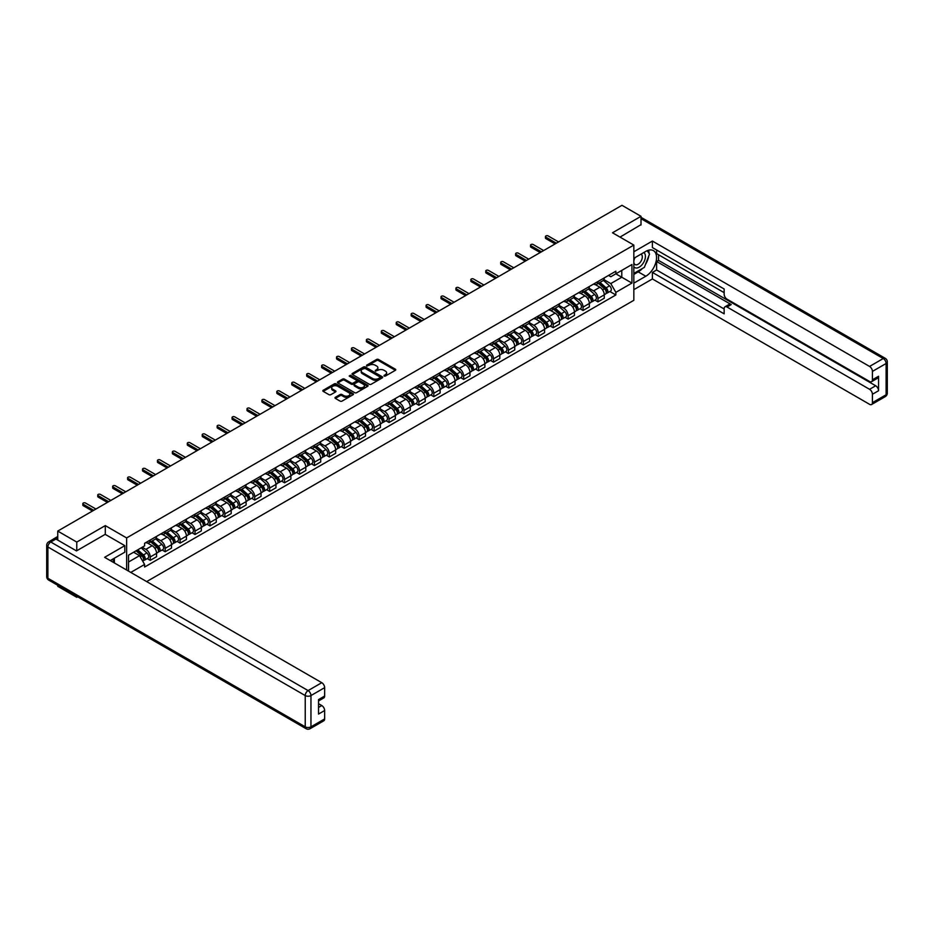 <?xml version="1.0" encoding="UTF-8"?>
<svg xmlns="http://www.w3.org/2000/svg" width="934" height="934" viewBox="0 0 934 934"><rect width="100%" height="100%" fill="white"/><g stroke="black" fill="none" stroke-linecap="round" stroke-linejoin="round"><path stroke-width="1.4" d="M384.084 376.063L385.403 376.063L395.374 370.296A1.331 0.771 0 0 0 395.374 369.21L378.468 359.45A1.331 0.771 0 0 0 376.6 359.45L366.618 365.217L366.618 365.976L369.222 365.229A4.25 2.452 0 0 1 375.234 365.229L376.647 366.046A4.25 2.452 0 0 1 377.885 367.774A4.25 2.452 0 0 1 376.647 369.514L375.351 371.02L377.955 370.273A4.25 2.452 0 0 1 383.967 370.273L385.38 371.09A4.25 2.452 0 0 1 386.618 372.818A4.25 2.452 0 0 1 385.38 374.557L384.084 376.063L384.084 375.305M335.376 397.3A1.331 0.771 0 0 0 335.376 398.386L340.116 401.118A1.331 0.771 0 0 0 341.996 401.118L353.075 394.72A1.331 0.771 0 0 0 353.075 393.634L336.17 383.874A1.331 0.771 0 0 0 334.29 383.874L323.211 390.272A1.331 0.771 0 0 0 323.211 391.358L328.943 394.662A1.331 0.771 0 0 0 330.823 394.662L335.563 391.93A1.331 0.771 0 0 0 335.563 390.844L332.726 389.209A3.549 2.055 0 0 1 331.675 387.75A3.549 2.055 0 0 1 333.87 385.859A3.549 2.055 0 0 1 337.746 386.302L348.872 392.724A3.549 2.055 0 0 1 349.911 394.183A3.549 2.055 0 0 1 347.717 396.074A3.549 2.055 0 0 1 343.852 395.631L341.996 394.557A1.331 0.771 0 0 0 340.116 394.557L335.376 397.3L335.376 398.386L340.116 395.666L340.116 394.557M126.627 537.926L105.285 525.608L76.775 542.07L57.745 531.084L621.974 205.317L641.016 216.314L612.506 232.776L633.836 245.082L126.627 537.926L126.627 570.02M369.315 384.259A1.331 0.771 0 0 0 371.195 384.259L382.275 377.861A1.331 0.771 0 0 0 382.275 376.776L365.369 367.015A1.331 0.771 0 0 0 363.501 367.015L352.422 373.413A1.331 0.771 0 0 0 352.422 374.499L369.315 384.259M349.549 376.262L350.495 376.39L350.495 375.281L367.681 385.205A1.331 0.771 0 0 1 367.681 386.291L356.59 392.689A1.331 0.771 0 0 1 354.722 392.689L337.816 382.928L342.556 380.208L342.556 379.111L337.816 381.843A1.331 0.771 0 0 0 337.816 382.928L337.816 381.843M342.556 380.208A1.331 0.771 0 0 1 344.436 380.208L344.436 379.111A1.331 0.771 0 0 0 342.556 379.111M344.436 379.111L351.289 383.068A1.331 0.771 0 0 0 353.169 383.068L356.309 381.247A1.331 0.771 0 0 0 356.309 380.161L349.176 376.04L350.495 375.281M76.775 596.301L76.775 597.305L57.745 586.307L57.745 585.314M146.661 581.59L633.836 300.316L633.836 245.082M76.775 597.305L77.65 596.803M76.775 542.07L76.775 550.745M57.745 531.084L57.745 540.086M53.798 538.895A2.709 1.564 -120 0 0 53.425 539.011A2.709 1.564 -120 0 0 53.133 539.268M641.016 224.977L641.016 216.314M597.97 281.543A6.223 3.596 60 0 1 596.674 284.333L602.99 280.69A6.223 3.596 -120 0 0 604.275 277.9M589.004 288.244L593.569 290.871A6.223 3.596 60 0 1 597.97 298.495L604.275 294.852A6.223 3.596 -120 0 0 599.885 287.228L595.355 284.625M604.275 294.852L604.275 298.226L597.97 301.869L594.935 300.118M596.674 284.333A6.223 3.596 60 0 1 593.615 284.053M597.97 298.495L597.97 301.869M583.038 290.159A6.223 3.596 60 0 1 581.754 292.949L588.07 289.307A6.223 3.596 -120 0 0 589.354 286.516M580.014 308.734L583.038 310.485L589.354 306.842L589.354 303.468A6.223 3.596 -120 0 0 584.953 295.844L580.434 293.241M581.754 292.949A6.223 3.596 60 0 1 578.695 292.669M574.083 296.86L578.636 299.487A6.223 3.596 60 0 1 583.038 307.111L583.038 310.485M568.117 298.775A6.223 3.596 60 0 1 566.833 301.565L573.149 297.923A6.223 3.596 -120 0 0 574.433 295.132M565.093 317.35L568.117 319.101L574.433 315.458L574.433 312.084A6.223 3.596 -120 0 0 570.032 304.461L565.514 301.857M566.833 301.565A6.223 3.596 60 0 1 563.762 301.285M559.162 305.476L563.716 308.103A6.223 3.596 60 0 1 568.117 315.727L568.117 319.101M553.197 307.391A6.223 3.596 60 0 1 551.901 310.181L558.217 306.539A6.223 3.596 -120 0 0 559.513 303.748M550.173 325.966L553.197 327.717L559.513 324.075L559.513 320.701A6.223 3.596 -120 0 0 555.111 313.077L550.593 310.473M551.901 310.181A6.223 3.596 60 0 1 548.842 309.901M544.23 314.093L548.795 316.719A6.223 3.596 60 0 1 553.197 324.343L553.197 327.717M538.276 316.007A6.223 3.596 60 0 1 536.98 318.798L543.296 315.155A6.223 3.596 -120 0 0 544.58 312.365M535.24 334.582L538.276 336.333L544.58 332.691L544.58 329.317A6.223 3.596 -120 0 0 540.179 321.693L535.661 319.089M536.98 318.798A6.223 3.596 60 0 1 533.921 318.517M529.309 322.709L533.874 325.336A6.223 3.596 60 0 1 538.276 332.959L538.276 336.333M523.344 324.623A6.223 3.596 60 0 1 522.059 327.414L528.375 323.771A6.223 3.596 -120 0 0 529.66 320.981M520.32 343.198L523.344 344.95L529.66 341.307L529.66 337.933A6.223 3.596 -120 0 0 525.258 330.309L520.74 327.706M522.059 327.414A6.223 3.596 60 0 1 518.989 327.133M514.389 331.325L518.942 333.952A6.223 3.596 60 0 1 523.344 341.575L523.344 344.95M508.423 333.24A6.223 3.596 60 0 1 507.139 336.03L513.443 332.387A6.223 3.596 -120 0 0 514.739 329.597M505.399 351.814L508.423 353.566L514.739 349.923L514.739 346.549A6.223 3.596 -120 0 0 510.338 338.925L505.819 336.322M507.139 336.03A6.223 3.596 60 0 1 504.068 335.75M499.468 339.941L504.021 342.568A6.223 3.596 60 0 1 508.423 350.192L508.423 353.566M493.502 341.856A6.223 3.596 60 0 1 492.206 344.646L498.522 341.003A6.223 3.596 -120 0 0 499.818 338.213M490.467 360.431L493.502 362.182L499.818 358.539L499.818 355.165A6.223 3.596 -120 0 0 495.417 347.541L490.899 344.938M492.206 344.646A6.223 3.596 60 0 1 489.147 344.366M484.536 348.557L489.101 351.184A6.223 3.596 60 0 1 493.502 358.808L493.502 362.182M478.57 350.472A6.223 3.596 60 0 1 477.286 353.262L483.602 349.62A6.223 3.596 -120 0 0 484.886 346.829M475.546 369.047L478.57 370.798L484.886 367.155L484.886 363.781A6.223 3.596 -120 0 0 480.485 356.158L475.966 353.554M477.286 353.262A6.223 3.596 60 0 1 474.227 352.982M469.615 357.173L474.18 359.8A6.223 3.596 60 0 1 478.57 367.424L478.57 370.798M463.649 359.088A6.223 3.596 60 0 1 462.365 361.878L468.681 358.236A6.223 3.596 -120 0 0 469.965 355.445M460.625 377.663L463.649 379.414L469.965 375.772L469.965 372.397A6.223 3.596 -120 0 0 465.564 364.774L461.046 362.17M462.365 361.878A6.223 3.596 60 0 1 459.294 361.598M454.695 365.789L459.248 368.416A6.223 3.596 60 0 1 463.649 376.04L463.649 379.414M448.729 367.704A6.223 3.596 60 0 1 447.444 370.494L453.749 366.852A6.223 3.596 -120 0 0 455.045 364.062M445.705 386.279L448.729 388.03L455.045 384.388L455.045 381.014A6.223 3.596 -120 0 0 450.643 373.39L446.125 370.786M447.444 370.494A6.223 3.596 60 0 1 444.374 370.214M439.762 374.406L444.327 377.032A6.223 3.596 60 0 1 448.729 384.656L448.729 388.03M433.808 376.32A6.223 3.596 60 0 1 432.512 379.111L438.828 375.468A6.223 3.596 -120 0 0 440.112 372.678M430.772 394.895L433.808 396.646L440.112 393.004L440.112 389.63A6.223 3.596 -120 0 0 435.723 382.006L431.193 379.402M432.512 379.111A6.223 3.596 60 0 1 429.453 378.83M424.842 383.022L429.406 385.649A6.223 3.596 60 0 1 433.808 393.272L433.808 396.646M418.876 384.936A6.223 3.596 60 0 1 417.591 387.727L423.908 384.084A6.223 3.596 -120 0 0 425.192 381.294M415.852 403.511L418.876 405.263L425.192 401.62L425.192 398.246A6.223 3.596 -120 0 0 420.79 390.622L416.272 388.019M417.591 387.727A6.223 3.596 60 0 1 414.533 387.447M409.921 391.638L414.474 394.265A6.223 3.596 60 0 1 418.876 401.889L418.876 405.263M403.955 393.553A6.223 3.596 60 0 1 402.671 396.343L408.987 392.7A6.223 3.596 -120 0 0 410.271 389.91M400.931 412.127L403.955 413.879L410.271 410.236L410.271 406.862A6.223 3.596 -120 0 0 405.87 399.238L401.351 396.635M402.671 396.343A6.223 3.596 60 0 1 399.6 396.063M395 400.254L399.554 402.881A6.223 3.596 60 0 1 403.955 410.505L403.955 413.879M389.034 402.169A6.223 3.596 60 0 1 387.738 404.959L394.055 401.316A6.223 3.596 -120 0 0 395.351 398.526M386.011 420.744L389.034 422.495L395.351 418.852L395.351 415.478A6.223 3.596 -120 0 0 390.949 407.854L386.431 405.251M387.738 404.959A6.223 3.596 60 0 1 384.68 404.679M380.068 408.87L384.633 411.497A6.223 3.596 60 0 1 389.034 419.121L389.034 422.495M374.114 410.785A6.223 3.596 60 0 1 372.818 413.575L379.134 409.933A6.223 3.596 -120 0 0 380.418 407.142M371.078 429.36L374.114 431.111L380.418 427.468L380.418 424.094A6.223 3.596 -120 0 0 376.017 416.471L371.498 413.867M372.818 413.575A6.223 3.596 60 0 1 369.759 413.295M365.147 417.486L369.712 420.113A6.223 3.596 60 0 1 374.114 427.737L374.114 431.111M359.181 419.401A6.223 3.596 60 0 1 357.897 422.191L364.213 418.549A6.223 3.596 -120 0 0 365.498 415.758M356.158 437.976L359.181 439.727L365.498 436.085L365.498 432.711A6.223 3.596 -120 0 0 361.096 425.087L356.578 422.483M357.897 422.191A6.223 3.596 60 0 1 354.827 421.911M350.227 426.102L354.78 428.729A6.223 3.596 60 0 1 359.181 436.353L359.181 439.727M344.261 428.017A6.223 3.596 60 0 1 342.976 430.808L349.281 427.165A6.223 3.596 -120 0 0 350.577 424.375M341.237 446.592L344.261 448.343L350.577 444.701L350.577 441.327A6.223 3.596 -120 0 0 346.175 433.703L341.657 431.099M342.976 430.808A6.223 3.596 60 0 1 339.906 430.527M335.294 434.719L339.859 437.346A6.223 3.596 60 0 1 344.261 444.969L344.261 448.343M329.34 436.633A6.223 3.596 60 0 1 328.044 439.424L334.36 435.781A6.223 3.596 -120 0 0 335.656 432.991M326.305 455.208L329.34 456.959L335.656 453.317L335.656 449.943A6.223 3.596 -120 0 0 331.255 442.319L326.737 439.716M328.044 439.424A6.223 3.596 60 0 1 324.985 439.143M320.374 443.335L324.939 445.962A6.223 3.596 60 0 1 329.34 453.585L329.34 456.959M314.408 445.249A6.223 3.596 60 0 1 313.123 448.04L319.44 444.397A6.223 3.596 -120 0 0 320.724 441.607M311.384 463.824L314.408 465.576L320.724 461.933L320.724 458.559A6.223 3.596 -120 0 0 316.322 450.935L311.804 448.332M313.123 448.04A6.223 3.596 60 0 1 310.065 447.76M305.453 451.951L310.018 454.578A6.223 3.596 60 0 1 314.408 462.202L314.408 465.576M299.487 453.866A6.223 3.596 60 0 1 298.203 456.656L304.519 453.013A6.223 3.596 -120 0 0 305.803 450.223M296.463 472.441L299.487 474.192L305.803 470.549L305.803 467.175A6.223 3.596 -120 0 0 301.402 459.551L296.884 456.948M298.203 456.656A6.223 3.596 60 0 1 295.132 456.376M290.532 460.567L295.086 463.194A6.223 3.596 60 0 1 299.487 470.818L299.487 474.192M284.566 462.482A6.223 3.596 60 0 1 283.282 465.272L289.587 461.629A6.223 3.596 -120 0 0 290.883 458.839M281.543 481.057L284.566 482.808L290.883 479.165L290.883 475.791A6.223 3.596 -120 0 0 286.481 468.168L281.963 465.564M283.282 465.272A6.223 3.596 60 0 1 280.212 464.992M275.6 469.183L280.165 471.81A6.223 3.596 60 0 1 284.566 479.434L284.566 482.808M269.646 471.098A6.223 3.596 60 0 1 268.35 473.888L274.666 470.246A6.223 3.596 -120 0 0 275.95 467.455M266.61 489.673L269.646 491.424L275.95 487.781L275.95 484.407A6.223 3.596 -120 0 0 271.56 476.784L267.031 474.18M268.35 473.888A6.223 3.596 60 0 1 265.291 473.608M260.679 477.799L265.244 480.426A6.223 3.596 60 0 1 269.646 488.05L269.646 491.424M254.713 479.714A6.223 3.596 60 0 1 253.429 482.504L259.745 478.862A6.223 3.596 -120 0 0 261.03 476.071M251.69 498.289L254.713 500.04L261.03 496.398L261.03 493.024A6.223 3.596 -120 0 0 256.628 485.4L252.11 482.796M253.429 482.504A6.223 3.596 60 0 1 250.37 482.224M245.759 486.416L250.312 489.042A6.223 3.596 60 0 1 254.713 496.666L254.713 500.04M239.793 488.33A6.223 3.596 60 0 1 238.509 491.121L244.825 487.478A6.223 3.596 -120 0 0 246.109 484.688M236.769 506.905L239.793 508.656L246.109 505.014L246.109 501.64A6.223 3.596 -120 0 0 241.708 494.016L237.189 491.412M238.509 491.121A6.223 3.596 60 0 1 235.438 490.84M230.838 495.032L235.391 497.659A6.223 3.596 60 0 1 239.793 505.282L239.793 508.656M224.872 496.946A6.223 3.596 60 0 1 223.576 499.737L229.892 496.094A6.223 3.596 -120 0 0 231.188 493.304M221.848 515.521L224.872 517.273L231.188 513.63L231.188 510.256A6.223 3.596 -120 0 0 226.787 502.632L222.269 500.029M223.576 499.737A6.223 3.596 60 0 1 220.517 499.457M215.906 503.648L220.471 506.275A6.223 3.596 60 0 1 224.872 513.898L224.872 517.273M209.952 505.563A6.223 3.596 60 0 1 208.656 508.353L214.972 504.71A6.223 3.596 -120 0 0 216.256 501.92M206.916 524.137L209.952 525.889L216.256 522.246L216.256 518.872A6.223 3.596 -120 0 0 211.855 511.248L207.336 508.645M208.656 508.353A6.223 3.596 60 0 1 205.597 508.073M200.985 512.264L205.55 514.891A6.223 3.596 60 0 1 209.952 522.515L209.952 525.889M195.019 514.179A6.223 3.596 60 0 1 193.735 516.969L200.051 513.326A6.223 3.596 -120 0 0 201.335 510.536M191.995 532.754L195.019 534.505L201.335 530.862L201.335 527.488A6.223 3.596 -120 0 0 196.934 519.864L192.416 517.261M193.735 516.969A6.223 3.596 60 0 1 190.664 516.689M186.064 520.88L190.618 523.507A6.223 3.596 60 0 1 195.019 531.131L195.019 534.505M180.099 522.795A6.223 3.596 60 0 1 178.814 525.585L185.119 521.943A6.223 3.596 -120 0 0 186.415 519.152M177.075 541.37L180.099 543.121L186.415 539.478L186.415 536.104A6.223 3.596 -120 0 0 182.013 528.481L177.495 525.877M178.814 525.585A6.223 3.596 60 0 1 175.744 525.305M171.132 529.496L175.697 532.123A6.223 3.596 60 0 1 180.099 539.747L180.099 543.121M165.178 531.411A6.223 3.596 60 0 1 163.882 534.201L170.198 530.559A6.223 3.596 -120 0 0 171.494 527.768M162.142 549.986L165.178 551.737L171.494 548.095L171.494 544.72A6.223 3.596 -120 0 0 167.093 537.097L162.574 534.493M163.882 534.201A6.223 3.596 60 0 1 160.823 533.921M156.212 538.112L160.776 540.739A6.223 3.596 60 0 1 165.178 548.363L165.178 551.737M150.246 540.027A6.223 3.596 60 0 1 148.961 542.817L155.278 539.175A6.223 3.596 -120 0 0 156.562 536.385M147.222 558.602L150.246 560.353L156.562 556.711L156.562 553.337A6.223 3.596 -120 0 0 152.16 545.713L147.642 543.109M148.961 542.817A6.223 3.596 60 0 1 145.902 542.537M142.213 547.266L145.856 549.355A6.223 3.596 60 0 1 150.246 556.979L150.246 560.353M608.536 275.437L610.789 276.733L631.933 264.532L621.787 270.381L621.787 277.235L610.789 283.586L603.924 279.628M128.53 571.118L128.53 555.158L144.607 545.876L144.607 543.284L615.856 271.21L615.856 273.814L631.933 283.084L615.856 292.365L610.789 283.586M631.933 264.532L631.933 283.084M128.53 562.011L139.54 555.66L144.607 564.44L144.607 567.031L615.856 294.957L615.856 292.365M144.607 564.44L130.783 572.425M105.285 525.608L105.285 534.388M139.54 555.66L133.609 552.227M609.867 291.501L615.856 294.957M384.458 376.192L385.38 375.655A4.25 2.452 0 0 0 386.618 373.927L386.618 372.818M377.885 367.774L377.885 368.883A4.25 2.452 0 0 1 376.647 370.611L375.725 371.148M395.362 370.308L378.468 360.559A1.331 0.771 0 0 0 376.6 360.559L366.992 366.105M382.263 377.873L365.369 368.124A1.331 0.771 0 0 0 363.501 368.124L352.433 374.511M379.928 377.698L379.928 376.939L365.089 368.37L362.415 369.163A4.25 2.452 0 0 0 361.178 370.891A4.25 2.452 0 0 0 362.415 372.631L372.561 378.48A4.25 2.452 0 0 0 378.574 378.48L379.928 377.698L379.928 378.807L380.196 377.324M361.178 370.891L361.178 372.001A4.25 2.452 0 0 0 362.415 373.728L362.415 372.631M379.928 378.807L378.574 379.589A4.25 2.452 0 0 1 372.561 379.589L362.415 373.728M344.436 380.208L351.289 384.166A1.331 0.771 0 0 0 353.169 384.166L356.309 382.356A1.331 0.771 0 0 0 356.706 381.808L356.706 380.71M350.495 376.39L367.657 386.302M358.399 387.178A3.549 2.055 0 0 0 362.275 387.622A3.549 2.055 0 0 0 364.47 385.719A3.549 2.055 0 0 0 363.431 384.271L359.508 382.006A1.331 0.771 0 0 0 357.629 382.006L354.476 383.827A1.331 0.771 0 0 0 354.476 384.913L358.399 387.178L358.399 388.275A3.549 2.055 0 0 0 362.275 388.719A3.549 2.055 0 0 0 364.47 386.828L364.47 385.719M354.091 384.364L354.091 385.473A1.331 0.771 0 0 0 354.476 386.011L354.476 384.913M358.399 388.275L354.476 386.011M349.911 394.183L349.911 395.28A3.549 2.055 0 0 1 347.717 397.183A3.549 2.055 0 0 1 343.852 396.74L341.996 395.666A1.331 0.771 0 0 0 340.116 395.666M331.675 387.75L331.675 388.859A3.549 2.055 0 0 0 332.726 390.307L332.726 389.209M335.563 390.844L335.563 391.93L332.726 390.307M353.075 393.634L353.075 394.72L336.17 384.983A1.331 0.771 0 0 0 334.29 384.983L323.234 391.369L323.211 390.272M598.402 283.341L604.485 288.769A3.386 1.95 60 0 1 605.536 294L604.275 294.724M598.554 283.481L601.426 285.139M599.009 282.99L605.781 289.026A1.623 0.934 60 0 1 606.283 291.536A1.623 0.934 60 0 1 606.143 291.595M600.025 282.407L606.108 287.824A3.386 1.95 60 0 1 607.17 293.054A3.386 1.95 60 0 1 606.143 293.171M603.411 280.363L609.552 285.839A3.386 1.95 60 0 1 610.614 291.069L607.17 293.054M555.111 243.926L545.923 238.625A1.553 0.899 180 0 1 545.468 237.995L545.468 236.559A1.553 0.899 -0 0 0 545.923 237.189L556.349 243.214M558.555 241.941L548.13 235.917A1.553 0.899 -0 0 0 546.425 235.73A1.553 0.899 -0 0 0 545.468 236.559M583.47 291.957L589.552 297.386A3.386 1.95 60 0 1 590.615 302.616L589.354 303.34M583.633 292.097L586.494 293.755M584.089 291.606L590.86 297.642A1.623 0.934 60 0 1 591.362 300.153A1.623 0.934 60 0 1 591.21 300.211M585.104 291.023L591.187 296.44A3.386 1.95 60 0 1 592.238 301.67A3.386 1.95 60 0 1 591.222 301.787M588.49 288.98L594.631 294.455A3.386 1.95 60 0 1 595.682 299.686L592.238 301.67M568.549 300.573L574.632 306.002A3.386 1.95 60 0 1 575.694 311.232L574.433 311.956M568.713 300.713L571.573 302.371M569.168 300.223L575.928 306.259A1.623 0.934 60 0 1 576.441 308.769A1.623 0.934 60 0 1 576.29 308.827M570.172 299.639L576.255 305.056A3.386 1.95 60 0 1 577.317 310.286A3.386 1.95 60 0 1 576.301 310.403M573.569 297.596L579.699 303.071A3.386 1.95 60 0 1 580.761 308.302L577.317 310.286M633.836 258.286L645.803 251.386A15.224 8.791 120 0 1 653.415 250.627A15.224 8.791 120 0 1 655.738 262.828A15.224 8.791 120 0 1 645.803 276.242L633.836 283.142M633.836 289.657L652.399 278.951L652.399 272.424L724.154 313.847L724.154 308.664A4.063 2.347 -120 0 1 724.994 306.807A4.063 2.347 -120 0 1 727.014 307.006L869.566 389.303L875.683 385.765A4.063 2.347 60 0 1 878.555 390.739L878.555 376.262A4.063 2.347 60 0 1 877.715 378.118L871.585 381.656A4.063 2.347 -120 0 0 872.426 379.799L872.426 371.405A4.063 2.347 -120 0 0 869.566 366.432L883.237 358.539L641.016 218.684M658.528 254.748L658.528 260.388L656.614 261.497L656.614 269.996L652.399 272.424M656.614 250.008L656.614 253.651L724.154 292.646M871.585 381.656A4.063 2.347 -120 0 1 869.566 381.457L727.014 299.16A4.063 2.347 -120 0 1 724.154 294.187L724.154 288.991L652.399 247.568L652.399 241.054L869.566 366.432M633.836 251.771L652.399 241.054M652.399 278.951L869.566 404.317A4.063 2.347 -120 0 0 871.585 404.527A4.063 2.347 -120 0 0 872.426 402.659L872.426 394.265A4.063 2.347 -120 0 0 869.566 389.303M641.016 224.65L620.013 237.108M656.614 261.497L731.229 304.577L727.014 307.006M658.528 260.388L875.683 385.765M656.614 269.996L724.154 308.991M724.994 306.807L729.197 304.367A4.063 2.347 60 0 1 731.229 304.577M633.836 274.421L638.237 271.876A15.224 8.791 120 0 0 642.464 268.443M645.476 264.462A15.224 8.791 120 0 0 648.756 256.021M649.002 253.289A15.224 8.791 120 0 0 648.628 250.184M55.923 539.035L50.763 542.012A4.063 2.347 -120 0 0 48.731 541.813L53.892 538.836A4.063 2.347 60 0 1 55.923 539.035L76.495 550.908L105.192 534.341L124.806 545.654L124.806 552.181L111.216 560.026A15.224 8.791 120 0 0 110.305 560.598M124.806 545.654L104.62 557.318L321.775 682.696A4.063 2.347 60 0 1 324.647 687.658L324.647 696.052A4.063 2.347 60 0 1 323.806 697.92L318.529 700.967M114.38 561.859L114.38 558.193M318.529 707.435L321.775 705.555A4.063 2.347 60 0 1 324.647 710.529L324.647 718.923A4.063 2.347 60 0 1 323.806 720.779L310.123 728.683A4.063 2.347 -120 0 0 310.964 726.827L324.647 718.923M324.647 696.052L318.529 699.589L318.529 714.066L324.647 710.529M321.775 705.555L318.529 703.676M633.836 266.739A8.791 5.079 120 0 0 640.829 265.98A8.791 5.079 120 0 0 645.417 256.406A8.791 5.079 120 0 0 643.818 252.53M634.583 257.866A8.791 5.079 120 0 0 633.836 259.454M633.836 262.384A6.024 3.479 120 0 0 635.05 264.555A6.024 3.479 120 0 0 639.697 262.944A6.024 3.479 120 0 0 642.323 256.885A6.024 3.479 120 0 0 641.074 254.13A6.024 3.479 120 0 0 641.063 254.118M635.073 257.574A6.024 3.479 120 0 0 633.836 261.181M647.18 250.697L649.527 254.036L644.367 267.346L634.034 273.312M112.547 559.256L114.754 563.167M540.179 252.542L531.002 247.241A1.553 0.899 180 0 1 530.547 246.611L530.547 245.175A1.553 0.899 -0 0 0 531.002 245.805L541.428 251.83M543.623 250.557L533.197 244.533A1.553 0.899 -0 0 0 531.504 244.346A1.553 0.899 -0 0 0 530.547 245.175M525.258 261.158L516.082 255.858A1.553 0.899 180 0 1 515.626 255.227L515.626 253.791A1.553 0.899 -0 0 0 516.082 254.422L526.507 260.446M528.702 259.173L518.277 253.149A1.553 0.899 -0 0 0 516.584 252.962A1.553 0.899 -0 0 0 515.626 253.791M553.629 309.189L559.711 314.618A3.386 1.95 60 0 1 560.774 319.848L559.513 320.572M553.792 309.329L556.652 310.987M554.236 308.839L561.007 314.875A1.623 0.934 60 0 1 561.521 317.385A1.623 0.934 60 0 1 561.369 317.443M555.251 308.255L561.334 313.672A3.386 1.95 60 0 1 562.396 318.903A3.386 1.95 60 0 1 561.369 319.019M558.649 306.212L564.778 311.687A3.386 1.95 60 0 1 565.841 316.918L562.396 318.903M538.708 317.805L544.779 323.234A3.386 1.95 60 0 1 545.841 328.464L544.58 329.188M538.86 317.945L541.732 319.603M539.315 317.455L546.086 323.491A1.623 0.934 60 0 1 546.588 326.001A1.623 0.934 60 0 1 546.448 326.059M540.331 316.871L546.413 322.288A3.386 1.95 60 0 1 547.476 327.519A3.386 1.95 60 0 1 546.448 327.636M543.716 314.828L549.857 320.304A3.386 1.95 60 0 1 550.92 325.534L547.476 327.519M523.776 326.421L529.858 331.85A3.386 1.95 60 0 1 530.921 337.081L529.66 337.804M523.939 326.561L526.799 328.219M524.394 326.071L531.154 332.107A1.623 0.934 60 0 1 531.668 334.617A1.623 0.934 60 0 1 531.516 334.676M525.41 325.487L531.481 330.905A3.386 1.95 60 0 1 532.543 336.135A3.386 1.95 60 0 1 531.528 336.252M528.796 323.444L534.925 328.92A3.386 1.95 60 0 1 535.988 334.15L532.543 336.135M510.338 269.774L501.149 264.474A1.553 0.899 180 0 1 500.694 263.843L500.694 262.407A1.553 0.899 -0 0 0 501.149 263.038L511.575 269.062M513.782 267.789L503.356 261.765A1.553 0.899 -0 0 0 501.663 261.578A1.553 0.899 -0 0 0 500.694 262.407M495.417 278.39L486.229 273.09A1.553 0.899 180 0 1 485.773 272.459L485.773 271.023A1.553 0.899 -0 0 0 486.229 271.654L496.654 277.678M498.861 276.406L488.424 270.381A1.553 0.899 -0 0 0 486.731 270.195A1.553 0.899 -0 0 0 485.773 271.023M480.485 287.007L471.308 281.706A1.553 0.899 180 0 1 470.853 281.076L470.853 279.64A1.553 0.899 -0 0 0 471.308 280.27L481.734 286.294M483.929 285.022L473.503 278.997A1.553 0.899 -0 0 0 471.81 278.811A1.553 0.899 -0 0 0 470.853 279.64M465.564 295.623L456.376 290.322A1.553 0.899 180 0 1 455.92 289.692L455.92 288.256A1.553 0.899 -0 0 0 456.376 288.886L466.813 294.911M469.008 293.638L458.582 287.614A1.553 0.899 -0 0 0 456.889 287.427A1.553 0.899 -0 0 0 455.92 288.256M450.643 304.239L441.455 298.938A1.553 0.899 180 0 1 441 298.308L441 296.872A1.553 0.899 -0 0 0 441.455 297.502L451.881 303.527M454.087 302.254L443.662 296.23A1.553 0.899 -0 0 0 441.957 296.043A1.553 0.899 -0 0 0 441 296.872M435.723 312.855L426.534 307.555A1.553 0.899 180 0 1 426.079 306.924L426.079 305.488A1.553 0.899 -0 0 0 426.534 306.118L436.96 312.143M439.167 310.87L428.729 304.846A1.553 0.899 -0 0 0 427.036 304.659A1.553 0.899 -0 0 0 426.079 305.488M420.79 321.471L411.614 316.171A1.553 0.899 180 0 1 411.158 315.54L411.158 314.104A1.553 0.899 -0 0 0 411.614 314.735L422.04 320.759M424.234 319.486L413.809 313.462A1.553 0.899 -0 0 0 412.116 313.275A1.553 0.899 -0 0 0 411.158 314.104M405.87 330.087L396.681 324.787A1.553 0.899 180 0 1 396.226 324.156L396.226 322.72A1.553 0.899 -0 0 0 396.681 323.351L407.119 329.375M409.314 328.103L398.888 322.078A1.553 0.899 -0 0 0 397.195 321.891A1.553 0.899 -0 0 0 396.226 322.72M390.949 338.703L381.761 333.403A1.553 0.899 180 0 1 381.305 332.773L381.305 331.337A1.553 0.899 -0 0 0 381.761 331.967L392.187 337.991M394.393 336.719L383.967 330.694A1.553 0.899 -0 0 0 382.263 330.508A1.553 0.899 -0 0 0 381.305 331.337M376.017 347.32L366.84 342.019A1.553 0.899 180 0 1 366.385 341.389L366.385 339.953A1.553 0.899 -0 0 0 366.84 340.583L377.266 346.607M379.461 345.335L369.035 339.311A1.553 0.899 -0 0 0 367.342 339.124A1.553 0.899 -0 0 0 366.385 339.953M361.096 355.936L351.92 350.635A1.553 0.899 180 0 1 351.464 350.005L351.464 348.569A1.553 0.899 -0 0 0 351.92 349.199L362.345 355.224M364.54 353.951L354.114 347.927A1.553 0.899 -0 0 0 352.422 347.74A1.553 0.899 -0 0 0 351.464 348.569M346.175 364.552L336.987 359.251A1.553 0.899 180 0 1 336.532 358.621L336.532 357.185A1.553 0.899 -0 0 0 336.987 357.815L347.413 363.84M349.62 362.567L339.194 356.543A1.553 0.899 -0 0 0 337.501 356.356A1.553 0.899 -0 0 0 336.532 357.185M331.255 373.168L322.067 367.868A1.553 0.899 180 0 1 321.611 367.237L321.611 365.801A1.553 0.899 -0 0 0 322.067 366.432L332.492 372.456M334.699 371.183L324.261 365.159A1.553 0.899 -0 0 0 322.569 364.972A1.553 0.899 -0 0 0 321.611 365.801M316.322 381.784L307.146 376.484A1.553 0.899 180 0 1 306.691 375.853L306.691 374.417A1.553 0.899 -0 0 0 307.146 375.048L317.572 381.072M319.767 379.799L309.341 373.775A1.553 0.899 -0 0 0 307.648 373.588A1.553 0.899 -0 0 0 306.691 374.417M301.402 390.4L292.214 385.1A1.553 0.899 180 0 1 291.758 384.469L291.758 383.033A1.553 0.899 -0 0 0 292.214 383.664L302.651 389.688M304.846 388.416L294.42 382.391A1.553 0.899 -0 0 0 292.727 382.204A1.553 0.899 -0 0 0 291.758 383.033M286.481 399.016L277.293 393.716A1.553 0.899 180 0 1 276.838 393.086L276.838 391.65A1.553 0.899 -0 0 0 277.293 392.28L287.719 398.304M289.925 397.032L279.5 391.007A1.553 0.899 -0 0 0 277.795 390.821A1.553 0.899 -0 0 0 276.838 391.65M271.56 407.633L262.372 402.332A1.553 0.899 180 0 1 261.917 401.702L261.917 400.266A1.553 0.899 -0 0 0 262.372 400.896L272.798 406.92M275.005 405.648L264.567 399.624A1.553 0.899 -0 0 0 262.874 399.437A1.553 0.899 -0 0 0 261.917 400.266M256.628 416.249L247.452 410.948A1.553 0.899 180 0 1 246.996 410.318L246.996 408.882A1.553 0.899 -0 0 0 247.452 409.512L257.877 415.537M260.072 414.264L249.647 408.24A1.553 0.899 -0 0 0 247.954 408.053A1.553 0.899 -0 0 0 246.996 408.882M241.708 424.865L232.519 419.564A1.553 0.899 180 0 1 232.064 418.934L232.064 417.498A1.553 0.899 -0 0 0 232.519 418.128L242.945 424.153M245.152 422.88L234.726 416.856A1.553 0.899 -0 0 0 233.033 416.669A1.553 0.899 -0 0 0 232.064 417.498M508.855 335.037L514.938 340.466A3.386 1.95 60 0 1 516 345.697L514.739 346.421M509.018 335.178L511.879 336.835M509.474 334.687L516.233 340.723A1.623 0.934 60 0 1 516.747 343.233A1.623 0.934 60 0 1 516.595 343.292M510.478 334.103L516.56 339.521A3.386 1.95 60 0 1 517.623 344.751A3.386 1.95 60 0 1 516.607 344.868M513.875 332.06L520.005 337.536A3.386 1.95 60 0 1 521.067 342.766L517.623 344.751M493.934 343.654L500.017 349.082A3.386 1.95 60 0 1 501.079 354.313L499.807 355.037M494.098 343.794L496.958 345.452M494.541 343.303L501.313 349.339A1.623 0.934 60 0 1 501.827 351.849A1.623 0.934 60 0 1 501.675 351.908M495.557 342.72L501.64 348.137A3.386 1.95 60 0 1 502.702 353.367A3.386 1.95 60 0 1 501.675 353.484M498.943 340.677L505.084 346.152A3.386 1.95 60 0 1 506.146 351.382L502.702 353.367M479.002 352.27L485.085 357.699A3.386 1.95 60 0 1 486.147 362.929L484.886 363.653M479.165 352.41L482.026 354.068M479.621 351.92L486.392 357.956A1.623 0.934 60 0 1 486.894 360.466A1.623 0.934 60 0 1 486.754 360.524M480.636 351.336L486.719 356.753A3.386 1.95 60 0 1 487.781 361.983A3.386 1.95 60 0 1 486.754 362.1M484.022 349.293L490.163 354.768A3.386 1.95 60 0 1 491.226 359.999L487.781 361.983M464.081 360.886L470.164 366.315A3.386 1.95 60 0 1 471.226 371.545L469.965 372.269M464.245 361.026L467.105 362.684M464.7 360.536L471.46 366.572A1.623 0.934 60 0 1 471.974 369.082A1.623 0.934 60 0 1 471.822 369.14M465.704 359.952L471.787 365.369A3.386 1.95 60 0 1 472.849 370.6A3.386 1.95 60 0 1 471.833 370.716M469.101 357.909L475.231 363.384A3.386 1.95 60 0 1 476.293 368.615L472.849 370.6M449.161 369.502L455.243 374.931A3.386 1.95 60 0 1 456.306 380.161L455.045 380.885M449.324 369.642L452.184 371.3M449.768 369.152L456.539 375.188A1.623 0.934 60 0 1 457.053 377.698A1.623 0.934 60 0 1 456.901 377.756M450.783 368.568L456.866 373.985A3.386 1.95 60 0 1 457.929 379.216A3.386 1.95 60 0 1 456.913 379.332M454.181 366.525L460.31 372.001A3.386 1.95 60 0 1 461.373 377.231L457.929 379.216M434.24 378.118L440.323 383.547A3.386 1.95 60 0 1 441.373 388.777L440.112 389.501M434.392 378.258L437.264 379.916M434.847 377.768L441.619 383.804A1.623 0.934 60 0 1 442.121 386.314A1.623 0.934 60 0 1 441.98 386.372M435.863 377.184L441.945 382.601A3.386 1.95 60 0 1 443.008 387.832A3.386 1.95 60 0 1 441.98 387.949M439.249 375.141L445.39 380.617A3.386 1.95 60 0 1 446.452 385.847L443.008 387.832M419.308 386.734L425.39 392.163A3.386 1.95 60 0 1 426.453 397.394L425.192 398.118M419.471 386.874L422.331 388.532M419.926 386.384L426.686 392.42A1.623 0.934 60 0 1 427.2 394.93A1.623 0.934 60 0 1 427.048 394.989M420.942 385.8L427.025 391.218A3.386 1.95 60 0 1 428.076 396.448A3.386 1.95 60 0 1 427.06 396.565M424.328 383.757L430.469 389.233A3.386 1.95 60 0 1 431.52 394.463L428.076 396.448M404.387 395.351L410.47 400.779A3.386 1.95 60 0 1 411.532 406.01L410.271 406.734M404.55 395.491L407.411 397.148M405.006 395L411.766 401.036A1.623 0.934 60 0 1 412.279 403.546A1.623 0.934 60 0 1 412.127 403.605M406.01 394.417L412.092 399.834A3.386 1.95 60 0 1 413.155 405.064A3.386 1.95 60 0 1 412.139 405.181M409.407 392.373L415.537 397.849A3.386 1.95 60 0 1 416.599 403.079L413.155 405.064M389.466 403.967L395.549 409.396A3.386 1.95 60 0 1 396.611 414.626L395.351 415.35M389.63 404.107L392.49 405.765M390.073 403.616L396.845 409.652A1.623 0.934 60 0 1 397.359 412.163A1.623 0.934 60 0 1 397.207 412.221M391.089 403.033L397.172 408.45A3.386 1.95 60 0 1 398.234 413.68A3.386 1.95 60 0 1 397.207 413.797M394.487 400.99L400.616 406.465A3.386 1.95 60 0 1 401.678 411.696L398.234 413.68M374.546 412.583L380.617 418.012A3.386 1.95 60 0 1 381.679 423.242L380.418 423.966M374.697 412.723L377.569 414.381M375.153 412.233L381.924 418.269A1.623 0.934 60 0 1 382.426 420.779A1.623 0.934 60 0 1 382.286 420.837M376.168 411.649L382.251 417.066A3.386 1.95 60 0 1 383.314 422.296A3.386 1.95 60 0 1 382.286 422.413M379.554 409.606L385.695 415.081A3.386 1.95 60 0 1 386.758 420.312L383.314 422.296M359.613 421.199L365.696 426.628A3.386 1.95 60 0 1 366.758 431.858L365.498 432.582M359.777 421.339L362.637 422.997M360.232 420.849L366.992 426.885A1.623 0.934 60 0 1 367.506 429.395A1.623 0.934 60 0 1 367.354 429.453M361.248 420.265L367.319 425.682A3.386 1.95 60 0 1 368.381 430.913A3.386 1.95 60 0 1 367.366 431.029M364.634 418.222L370.763 423.697A3.386 1.95 60 0 1 371.825 428.928L368.381 430.913M344.693 429.815L350.775 435.244A3.386 1.95 60 0 1 351.838 440.474L350.577 441.198M344.856 429.955L347.717 431.613M345.311 429.465L352.071 435.501A1.623 0.934 60 0 1 352.585 438.011A1.623 0.934 60 0 1 352.433 438.069M346.316 428.881L352.398 434.298A3.386 1.95 60 0 1 353.461 439.529A3.386 1.95 60 0 1 352.445 439.645M349.713 426.838L355.842 432.314A3.386 1.95 60 0 1 356.905 437.544L353.461 439.529M329.772 438.431L335.855 443.86A3.386 1.95 60 0 1 336.917 449.091L335.645 449.814M329.936 438.571L332.796 440.229M330.379 438.081L337.151 444.117A1.623 0.934 60 0 1 337.664 446.627A1.623 0.934 60 0 1 337.513 446.686M331.395 437.497L337.478 442.914A3.386 1.95 60 0 1 338.54 448.145A3.386 1.95 60 0 1 337.513 448.262M334.781 435.454L340.922 440.93A3.386 1.95 60 0 1 341.984 446.16L338.54 448.145M314.84 447.047L320.922 452.476A3.386 1.95 60 0 1 321.985 457.707L320.724 458.431M315.003 447.188L317.864 448.845M315.458 446.697L322.23 452.733A1.623 0.934 60 0 1 322.732 455.243A1.623 0.934 60 0 1 322.592 455.302M316.474 446.113L322.557 451.531A3.386 1.95 60 0 1 323.619 456.761A3.386 1.95 60 0 1 322.592 456.878M319.86 444.07L326.001 449.546A3.386 1.95 60 0 1 327.063 454.776L323.619 456.761M299.919 455.664L306.002 461.092A3.386 1.95 60 0 1 307.064 466.323L305.803 467.047M300.083 455.804L302.943 457.462M300.538 455.313L307.298 461.349A1.623 0.934 60 0 1 307.811 463.859A1.623 0.934 60 0 1 307.66 463.918M301.542 454.73L307.625 460.147A3.386 1.95 60 0 1 308.687 465.377A3.386 1.95 60 0 1 307.671 465.494M304.939 452.686L311.069 458.162A3.386 1.95 60 0 1 312.131 463.392L308.687 465.377M284.998 464.28L291.081 469.709A3.386 1.95 60 0 1 292.144 474.939L290.883 475.663M285.162 464.42L288.022 466.078M285.606 463.929L292.377 469.965A1.623 0.934 60 0 1 292.891 472.476A1.623 0.934 60 0 1 292.739 472.534M286.621 463.346L292.704 468.775A3.386 1.95 60 0 1 293.766 473.993A3.386 1.95 60 0 1 292.751 474.11M290.019 461.303L296.148 466.778A3.386 1.95 60 0 1 297.21 472.009L293.766 473.993M270.078 472.896L276.149 478.325A3.386 1.95 60 0 1 277.211 483.555L275.95 484.279M270.23 473.036L273.102 474.694M270.685 472.546L277.456 478.582A1.623 0.934 60 0 1 277.958 481.092A1.623 0.934 60 0 1 277.818 481.15M271.701 471.962L277.783 477.391A3.386 1.95 60 0 1 278.846 482.609A3.386 1.95 60 0 1 277.818 482.726M275.086 469.919L281.227 475.394A3.386 1.95 60 0 1 282.29 480.625L278.846 482.609M255.145 481.512L261.228 486.941A3.386 1.95 60 0 1 262.291 492.171L261.03 492.895M255.309 481.652L258.169 483.31M255.764 481.162L262.524 487.198A1.623 0.934 60 0 1 263.038 489.708A1.623 0.934 60 0 1 262.886 489.766M256.78 480.578L262.863 486.007A3.386 1.95 60 0 1 263.913 491.226A3.386 1.95 60 0 1 262.898 491.342M260.166 478.535L266.307 484.01A3.386 1.95 60 0 1 267.358 489.241L263.913 491.226M240.225 490.128L246.307 495.557A3.386 1.95 60 0 1 247.37 500.787L246.109 501.511M240.388 490.268L243.249 491.926M240.844 489.778L247.603 495.814A1.623 0.934 60 0 1 248.117 498.324A1.623 0.934 60 0 1 247.965 498.382M241.848 489.194L247.93 494.623A3.386 1.95 60 0 1 248.993 499.842A3.386 1.95 60 0 1 247.977 499.959M245.245 487.151L251.374 492.627A3.386 1.95 60 0 1 252.437 497.857L248.993 499.842M225.304 498.744L231.387 504.173A3.386 1.95 60 0 1 232.449 509.404L231.188 510.127M225.468 498.884L228.328 500.542M225.911 498.394L232.683 504.43A1.623 0.934 60 0 1 233.196 506.94A1.623 0.934 60 0 1 233.045 506.999M226.927 497.81L233.01 503.239A3.386 1.95 60 0 1 234.072 508.458A3.386 1.95 60 0 1 233.045 508.575M230.324 495.767L236.454 501.243A3.386 1.95 60 0 1 237.516 506.473L234.072 508.458M226.787 433.481L217.599 428.181A1.553 0.899 180 0 1 217.143 427.55L217.143 426.114A1.553 0.899 -0 0 0 217.599 426.745L228.024 432.769M230.231 431.496L219.805 425.472A1.553 0.899 -0 0 0 218.101 425.285A1.553 0.899 -0 0 0 217.143 426.114M211.855 442.097L202.678 436.797A1.553 0.899 180 0 1 202.223 436.166L202.223 434.73A1.553 0.899 -0 0 0 202.678 435.361L213.104 441.385M215.299 440.112L204.873 434.088A1.553 0.899 -0 0 0 203.18 433.901A1.553 0.899 -0 0 0 202.223 434.73M196.934 450.713L187.757 445.413A1.553 0.899 180 0 1 187.302 444.782L187.302 443.346A1.553 0.899 -0 0 0 187.757 443.977L198.183 450.001M200.378 448.729L189.952 442.704A1.553 0.899 -0 0 0 188.259 442.518A1.553 0.899 -0 0 0 187.302 443.346M182.013 459.33L172.825 454.029A1.553 0.899 180 0 1 172.37 453.399L172.37 451.963A1.553 0.899 -0 0 0 172.825 452.593L183.251 458.617M185.457 457.345L175.032 451.32A1.553 0.899 -0 0 0 173.327 451.134A1.553 0.899 -0 0 0 172.37 451.963M210.383 507.36L216.454 512.789A3.386 1.95 60 0 1 217.517 518.02L216.256 518.744M210.535 507.501L213.407 509.158M210.991 507.01L217.762 513.046A1.623 0.934 60 0 1 218.264 515.556A1.623 0.934 60 0 1 218.124 515.615M212.006 506.426L218.089 511.855A3.386 1.95 60 0 1 219.151 517.074A3.386 1.95 60 0 1 218.124 517.191M215.392 504.383L221.533 509.859A3.386 1.95 60 0 1 222.596 515.089L219.151 517.074M167.093 467.946L157.904 462.645A1.553 0.899 180 0 1 157.449 462.015L157.449 460.579A1.553 0.899 -0 0 0 157.904 461.209L168.33 467.233M170.537 465.961L160.099 459.937A1.553 0.899 -0 0 0 158.406 459.75A1.553 0.899 -0 0 0 157.449 460.579M195.451 515.977L201.534 521.406A3.386 1.95 60 0 1 202.596 526.636L201.335 527.36M195.615 516.117L198.475 517.775M196.07 515.626L202.83 521.662A1.623 0.934 60 0 1 203.343 524.172A1.623 0.934 60 0 1 203.192 524.231M197.086 515.043L203.157 520.471A3.386 1.95 60 0 1 204.219 525.702A3.386 1.95 60 0 1 203.203 525.807M200.471 513L206.601 518.475A3.386 1.95 60 0 1 207.663 523.705L204.219 525.702M152.16 476.562L142.984 471.261A1.553 0.899 180 0 1 142.528 470.631L142.528 469.195A1.553 0.899 -0 0 0 142.984 469.825L153.41 475.85M155.604 474.577L145.179 468.553A1.553 0.899 -0 0 0 143.486 468.366A1.553 0.899 -0 0 0 142.528 469.195M180.531 524.593L186.613 530.022A3.386 1.95 60 0 1 187.676 535.252L186.415 535.976M180.694 524.733L183.554 526.391M181.149 524.243L187.909 530.279A1.623 0.934 60 0 1 188.423 532.789A1.623 0.934 60 0 1 188.271 532.847M182.153 523.659L188.236 529.088A3.386 1.95 60 0 1 189.298 534.318A3.386 1.95 60 0 1 188.283 534.423M185.551 521.616L191.68 527.091A3.386 1.95 60 0 1 192.743 532.322L189.298 534.318M137.24 485.178L128.051 479.878A1.553 0.899 180 0 1 127.596 479.247L127.596 477.811A1.553 0.899 -0 0 0 128.051 478.442L138.489 484.466M140.684 483.193L130.258 477.169A1.553 0.899 -0 0 0 128.565 476.982A1.553 0.899 -0 0 0 127.596 477.811M165.61 533.209L171.693 538.638A3.386 1.95 60 0 1 172.755 543.868L171.482 544.592M165.762 533.349L168.634 535.007M166.217 532.859L172.988 538.895A1.623 0.934 60 0 1 173.502 541.405A1.623 0.934 60 0 1 173.35 541.463M167.233 532.275L173.315 537.704A3.386 1.95 60 0 1 174.378 542.934A3.386 1.95 60 0 1 173.35 543.039M170.618 530.232L176.76 535.707A3.386 1.95 60 0 1 177.822 540.938L174.378 542.934M122.319 493.794L113.131 488.494A1.553 0.899 180 0 1 112.675 487.863L112.675 486.427A1.553 0.899 -0 0 0 113.131 487.058L123.557 493.082M125.763 491.809L115.337 485.785A1.553 0.899 -0 0 0 113.633 485.598A1.553 0.899 -0 0 0 112.675 486.427M150.678 541.825L156.76 547.254A3.386 1.95 60 0 1 157.823 552.484L156.562 553.208M150.841 541.965L153.701 543.623M151.296 541.475L158.068 547.511A1.623 0.934 60 0 1 158.57 550.021A1.623 0.934 60 0 1 158.43 550.079M152.312 540.891L158.395 546.32A3.386 1.95 60 0 1 159.457 551.55A3.386 1.95 60 0 1 158.43 551.655M155.698 538.848L161.839 544.324A3.386 1.95 60 0 1 162.901 549.554L159.457 551.55M107.398 502.41L98.21 497.11A1.553 0.899 180 0 1 97.755 496.479L97.755 495.043A1.553 0.899 -0 0 0 98.21 495.674L108.636 501.698M110.831 500.426L100.405 494.401A1.553 0.899 -0 0 0 98.712 494.214A1.553 0.899 -0 0 0 97.755 495.043M136.13 550.78L141.84 555.87A3.386 1.95 60 0 1 142.902 561.101L142.739 561.194M136.189 550.745L138.781 552.239M136.749 550.418L143.135 556.127A1.623 0.934 60 0 1 143.649 558.637A1.623 0.934 60 0 1 143.497 558.695M137.753 549.834L143.462 554.936A3.386 1.95 60 0 1 144.525 560.167A3.386 1.95 60 0 1 143.509 560.272M141.197 547.849L146.907 552.94A3.386 1.95 60 0 1 147.969 558.17L144.525 560.167M92.466 511.026L83.289 505.726A1.553 0.899 180 0 1 82.834 505.096L82.834 503.659A1.553 0.899 -0 0 0 83.289 504.29L93.715 510.314M95.91 509.042L85.484 503.017A1.553 0.899 -0 0 0 83.791 502.831A1.553 0.899 -0 0 0 82.834 503.659M165.178 548.363L171.494 544.72M180.099 539.747L186.415 536.104M195.019 531.131L201.335 527.488M209.952 522.515L216.256 518.872M224.872 513.898L231.188 510.256M239.793 505.282L246.109 501.64M254.713 496.666L261.03 493.024M269.646 488.05L275.95 484.407M284.566 479.434L290.883 475.791M299.487 470.818L305.803 467.175M314.408 462.202L320.724 458.559M329.34 453.585L335.656 449.943M344.261 444.969L350.577 441.327M359.181 436.353L365.498 432.711M374.114 427.737L380.418 424.094M389.034 419.121L395.351 415.478M403.955 410.505L410.271 406.862M418.876 401.889L425.192 398.246M433.808 393.272L440.112 389.63M448.729 384.656L455.045 381.014M463.649 376.04L469.965 372.397M478.57 367.424L484.886 363.781M493.502 358.808L499.818 355.165M508.423 350.192L514.739 346.549M523.344 341.575L529.66 337.933M538.276 332.959L544.58 329.317M553.197 324.343L559.513 320.701M568.117 315.727L574.433 312.084M583.038 307.111L589.354 303.468M150.246 556.979L156.562 553.337M145.856 549.355L152.16 545.713M160.776 540.739L167.093 537.097M175.697 532.123L182.013 528.481M190.618 523.507L196.934 519.864M205.55 514.891L211.855 511.248M220.471 506.275L226.787 502.632M235.391 497.659L241.708 494.016M250.312 489.042L256.628 485.4M265.244 480.426L271.56 476.784M280.165 471.81L286.481 468.168M295.086 463.194L301.402 459.551M310.018 454.578L316.322 450.935M324.939 445.962L331.255 442.319M339.859 437.346L346.175 433.703M354.78 428.729L361.096 425.087M369.712 420.113L376.017 416.471M384.633 411.497L390.949 407.854M399.554 402.881L405.87 399.238M414.474 394.265L420.79 390.622M429.406 385.649L435.723 382.006M444.327 377.032L450.643 373.39M459.248 368.416L465.564 364.774M474.18 359.8L480.485 356.158M489.101 351.184L495.417 347.541M504.021 342.568L510.338 338.925M518.942 333.952L525.258 330.309M533.874 325.336L540.179 321.693M548.795 316.719L555.111 313.077M563.716 308.103L570.032 304.461M578.636 299.487L584.953 295.844M593.569 290.871L599.885 287.228M57.745 537.435L55.398 538.79M385.38 375.655L385.38 374.557M375.351 371.02L375.351 370.261M376.647 370.611L376.647 369.514M366.618 365.976L366.618 365.217M376.6 360.559L376.6 359.45M378.468 360.559L378.468 359.45M395.374 370.296L395.374 369.21M352.422 374.499L352.422 373.413M363.501 368.124L363.501 367.015M365.369 368.124L365.369 367.015M382.275 377.861L382.275 376.776M372.561 379.589L372.561 378.48M378.574 379.589L378.574 378.48M351.289 384.166L351.289 383.068M353.169 384.166L353.169 383.068M356.309 382.356L356.309 381.247M367.681 386.291L367.681 385.205M341.996 395.666L341.996 394.557M343.852 396.74L343.852 395.631M334.29 384.983L334.29 383.874M336.17 384.983L336.17 383.874M604.485 288.769L602.582 289.867M606.621 290.789L606.014 291.139M609.552 285.839L606.108 287.824M545.923 237.189L545.923 238.625M589.552 297.386L587.661 298.483M591.701 299.405L591.094 299.756M594.631 294.455L591.187 296.44M574.632 306.002L572.74 307.099M576.78 308.022L576.161 308.372M579.699 303.071L576.255 305.056M872.426 379.799L878.555 376.262M878.555 390.739L872.426 394.265M872.426 402.659L886.109 394.767L886.109 363.501L872.426 371.405M638.237 271.876L645.803 276.242M886.109 394.767A4.063 2.347 60 0 1 885.269 396.623A4.063 4.063 0 0 0 887.3 393.109A4.063 2.347 180 0 1 886.109 394.767M886.109 363.501A4.063 2.347 0 0 0 887.3 361.843A4.063 4.063 0 0 0 885.269 358.329A4.063 2.347 -60 0 0 883.237 358.539A4.063 2.347 60 0 1 886.109 363.501M48.731 541.813A4.063 4.063 0 0 0 46.7 545.328A4.063 2.347 180 0 0 47.891 546.985A4.063 2.347 -60 0 1 50.763 542.012L308.103 690.588A4.063 2.347 -60 0 0 305.231 695.561L47.891 546.985L47.891 578.251L305.231 726.827L305.231 695.561A4.063 2.347 0 0 0 310.964 695.561L310.964 726.827A4.063 2.347 180 0 1 305.231 726.827A4.063 2.347 -60 0 0 306.072 728.683A4.063 4.063 0 0 0 310.123 728.683M324.647 687.658L310.964 695.561A4.063 2.347 -120 0 0 308.103 690.588L321.775 682.696M48.731 580.107A4.063 2.347 -60 0 1 47.891 578.251A4.063 2.347 0 0 1 46.7 576.593A4.063 4.063 0 0 0 48.731 580.107L306.072 728.683M531.002 245.805L531.002 247.241M516.082 254.422L516.082 255.858M559.711 314.618L557.808 315.715M561.848 316.638L561.241 316.988M564.778 311.687L561.334 313.672M544.779 323.234L542.888 324.332M546.927 325.254L546.32 325.604M549.857 320.304L546.413 322.288M529.858 331.85L527.967 332.948M532.006 333.87L531.399 334.22M534.925 328.92L531.481 330.905M501.149 263.038L501.149 264.474M486.229 271.654L486.229 273.09M471.308 280.27L471.308 281.706M456.376 288.886L456.376 290.322M441.455 297.502L441.455 298.938M426.534 306.118L426.534 307.555M411.614 314.735L411.614 316.171M396.681 323.351L396.681 324.787M381.761 331.967L381.761 333.403M366.84 340.583L366.84 342.019M351.92 349.199L351.92 350.635M336.987 357.815L336.987 359.251M322.067 366.432L322.067 367.868M307.146 375.048L307.146 376.484M292.214 383.664L292.214 385.1M277.293 392.28L277.293 393.716M262.372 400.896L262.372 402.332M247.452 409.512L247.452 410.948M232.519 418.128L232.519 419.564M514.938 340.466L513.035 341.564M517.086 342.486L516.467 342.836M520.005 337.536L516.56 339.521M500.017 349.082L498.114 350.18M502.153 351.102L501.546 351.453M505.084 346.152L501.64 348.137M485.085 357.699L483.193 358.796M487.233 359.718L486.626 360.069M490.163 354.768L486.719 356.753M470.164 366.315L468.273 367.412M472.312 368.335L471.705 368.685M475.231 363.384L471.787 365.369M455.243 374.931L453.34 376.028M457.38 376.951L456.773 377.301M460.31 372.001L456.866 373.985M440.323 383.547L438.42 384.645M442.459 385.567L441.852 385.917M445.39 380.617L441.945 382.601M425.39 392.163L423.499 393.261M427.538 394.183L426.931 394.533M430.469 389.233L427.025 391.218M410.47 400.779L408.578 401.877M412.618 402.799L411.999 403.149M415.537 397.849L412.092 399.834M395.549 409.396L393.646 410.493M397.686 411.415L397.078 411.766M400.616 406.465L397.172 408.45M380.617 418.012L378.725 419.109M382.765 420.031L382.158 420.382M385.695 415.081L382.251 417.066M365.696 426.628L363.805 427.725M367.844 428.648L367.237 428.998M370.763 423.697L367.319 425.682M350.775 435.244L348.872 436.341M352.924 437.264L352.305 437.614M355.842 432.314L352.398 434.298M335.855 443.86L333.952 444.958M337.991 445.88L337.384 446.23M340.922 440.93L337.478 442.914M320.922 452.476L319.031 453.574M323.071 454.496L322.463 454.846M326.001 449.546L322.557 451.531M306.002 461.092L304.11 462.19M308.15 463.112L307.543 463.462M311.069 458.162L307.625 460.147M291.081 469.709L289.178 470.806M293.218 471.728L292.611 472.079M296.148 466.778L292.704 468.775M276.149 478.325L274.257 479.422M278.297 480.345L277.69 480.706M281.227 475.394L277.783 477.391M261.228 486.941L259.337 488.038M263.376 488.961L262.769 489.323M266.307 484.01L262.863 486.007M246.307 495.557L244.416 496.654M248.456 497.577L247.837 497.939M251.374 492.627L247.93 494.623M231.387 504.173L229.484 505.271M233.523 506.193L232.916 506.555M236.454 501.243L233.01 503.239M217.599 426.745L217.599 428.181M202.678 435.361L202.678 436.797M187.757 443.977L187.757 445.413M172.825 452.593L172.825 454.029M216.454 512.789L214.563 513.887M218.603 514.809L217.996 515.171M221.533 509.859L218.089 511.855M157.904 461.209L157.904 462.645M201.534 521.406L199.642 522.503M203.682 523.425L203.075 523.787M206.601 518.475L203.157 520.471M142.984 469.825L142.984 471.261M186.613 530.022L184.71 531.119M188.761 532.041L188.143 532.403M191.68 527.091L188.236 529.088M128.051 478.442L128.051 479.878M171.693 538.638L169.79 539.735M173.829 540.658L173.222 541.019M176.76 535.707L173.315 537.704M113.131 487.058L113.131 488.494M156.76 547.254L154.869 548.351M158.908 549.274L158.301 549.636M161.839 544.324L158.395 546.32M98.21 495.674L98.21 497.11M141.84 555.87L140.205 556.816M143.988 557.89L143.381 558.252M146.907 552.94L143.462 554.936M83.289 504.29L83.289 505.726M53.425 539.011L57.745 536.513M871.585 404.527L885.269 396.623M887.3 393.109L887.3 361.843M641.016 217.318L885.269 358.329M46.7 545.328L46.7 576.593"/></g></svg>

